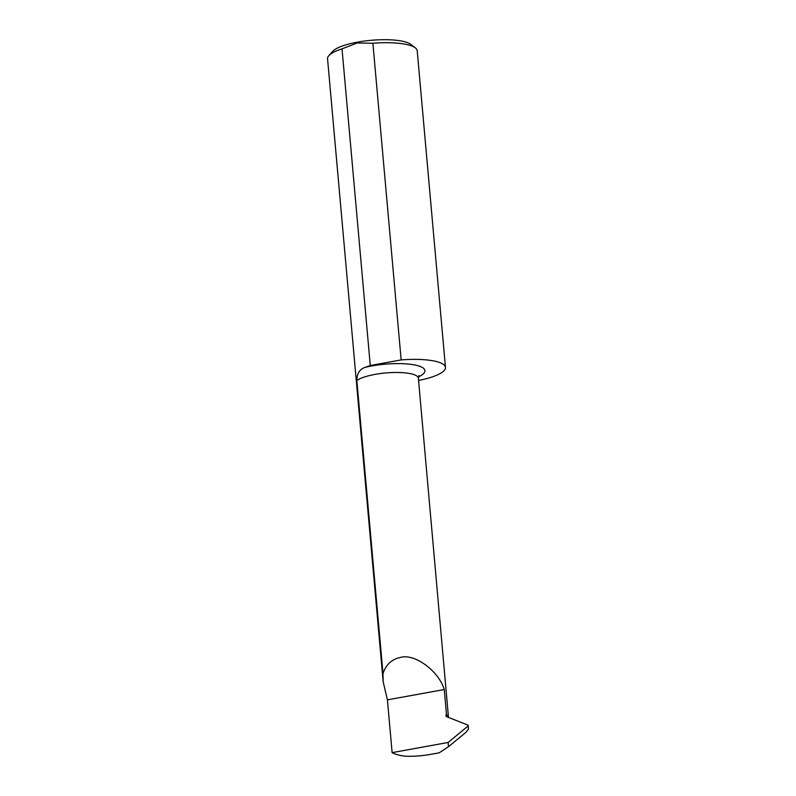 <?xml version="1.0" encoding="UTF-8"?>
<svg xmlns="http://www.w3.org/2000/svg" width="796" height="796" viewBox="0 0 796 796"><rect width="100%" height="100%" fill="white"/><g stroke="black" fill="none" stroke-linecap="round" stroke-linejoin="round"><path stroke-width="1.19" d="M419.044 375.473L418.368 378.209A31.999 8.119 174.9 0 0 375.065 374.389A31.999 8.119 174.9 0 0 356.837 380.528C356.986 373.433 359.782 369.036 365.225 367.344A39.213 9.95 -5.1 0 1 371.871 365.951A39.213 9.95 -5.1 0 1 416.348 365.314A39.213 9.95 -5.1 0 1 418.437 376.906M392.13 752.638L448.108 742.469L448.437 746.738L439.183 752.827L430.636 754.369A31.999 8.119 174.9 0 1 405.015 756.2A45.004 11.423 174.9 0 1 392.13 752.638L387.413 699.853L444.267 689.535A31.999 8.119 -5.1 0 1 444.267 689.535C438.566 670.749 414.418 653.128 400.328 657.476C391.761 659.247 385.98 664.62 382.995 673.595L356.837 380.528M382.995 673.595L383.155 681.674L387.403 699.853A45.004 11.423 -5.1 0 1 387.403 699.853L444.258 689.525L446.526 714.808L445.989 714.908L446.138 716.5L468.167 725.206L468.227 725.902L448.108 742.469M448.496 717.435L418.368 378.209M445.989 714.908L448.347 715.783L446.526 714.808M328.857 55.63L332.668 51.382A40.686 10.328 -5.1 0 1 357.494 42.128A40.686 10.328 -5.1 0 1 410.875 44.407L415.373 47.909A45.004 11.423 174.9 0 0 372.886 43.253L357.185 42.994L342.021 48.855A45.004 11.423 174.9 0 0 328.857 55.63A45.004 11.423 174.9 0 0 327.554 58.755L383.155 681.674M418.567 380.438A45.004 11.423 174.9 0 0 445.471 367.424L417.213 50.755A45.004 11.423 174.9 0 0 415.373 47.909M372.886 43.253L401.154 359.921L370.279 365.523A45.004 11.423 174.9 0 0 365.225 367.344M370.279 365.523L342.021 48.855M445.471 367.424A45.004 11.423 174.9 0 0 401.154 359.921M468.227 725.902L468.446 729.027L466.098 732.191L448.437 746.738"/></g></svg>
